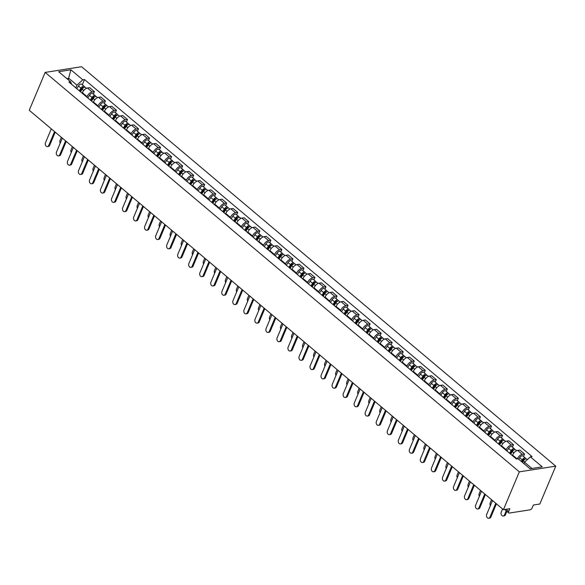 <?xml version="1.0" encoding="UTF-8"?>
<svg xmlns="http://www.w3.org/2000/svg" width="585" height="585" viewBox="0 0 585 585"><rect width="100%" height="100%" fill="white"/><g stroke="black" fill="none" stroke-linecap="round" stroke-linejoin="round"><path stroke-width="0.88" d="M503.414 509.703L509.864 508.694L508.694 511.48A2.164 1.126 130.1 0 0 508.753 512.906A2.164 1.126 130.1 0 0 509.396 513.045L530.01 509.827A2.164 1.126 130.1 0 0 532.218 507.809L533.388 505.023L539.831 504.021L555.75 466.157L81.586 66.727L45.169 72.408L519.334 471.839L503.414 509.703L29.25 110.265L45.169 72.408M555.75 466.157L519.334 471.839M517.286 458.889A4.98 2.596 -49.9 0 1 522.325 454.348L524.548 453.997L519.875 450.07L517.659 450.413A4.98 2.596 130.1 0 0 512.57 455.064L512.35 455.598M523.509 456.461L524.548 453.997M505.988 450.231L506.208 449.704A4.98 2.596 -49.9 0 1 511.29 445.053L513.513 444.71L508.848 440.776L506.625 441.127A4.98 2.596 130.1 0 0 501.542 445.77L501.316 446.304M512.482 447.167L513.513 444.71M494.954 440.944L495.181 440.41A4.98 2.596 -49.9 0 1 500.263 435.759L502.486 435.416L497.82 431.481L495.597 431.832A4.98 2.596 130.1 0 0 490.508 436.483L490.288 437.01M501.447 437.88L502.486 435.416M483.927 431.65L484.146 431.123A4.98 2.596 -49.9 0 1 489.235 426.472L491.451 426.121L486.786 422.195L484.563 422.538A4.98 2.596 130.1 0 0 479.481 427.189L479.261 427.715M490.42 428.586L491.451 426.121M472.892 422.355L473.119 421.829A4.98 2.596 -49.9 0 1 478.201 417.178L480.424 416.834L475.759 412.9L473.536 413.244A4.98 2.596 130.1 0 0 468.453 417.895L468.227 418.429M479.386 419.291L480.424 416.834M461.865 413.068L462.084 412.535A4.98 2.596 -49.9 0 1 467.174 407.884L469.389 407.54L464.724 403.606L462.508 403.957A4.98 2.596 130.1 0 0 457.419 408.608L457.199 409.134M468.358 409.997L469.389 407.54M450.83 403.774L451.057 403.248A4.98 2.596 -49.9 0 1 456.139 398.597L458.362 398.246L453.697 394.319L451.474 394.663A4.98 2.596 130.1 0 0 446.392 399.314L446.165 399.84M457.331 400.71L458.362 398.246M439.803 394.48L440.022 393.954A4.98 2.596 -49.9 0 1 445.112 389.303L447.335 388.959L442.662 385.025L440.447 385.369A4.98 2.596 130.1 0 0 435.357 390.019L435.138 390.553M446.297 391.416L447.335 388.959M428.776 385.193L428.995 384.659A4.98 2.596 -49.9 0 1 434.077 380.009L436.3 379.665L431.635 375.731L429.412 376.082A4.98 2.596 130.1 0 0 424.33 380.733L424.103 381.259M435.269 382.122L436.3 379.665M417.741 375.899L417.968 375.365A4.98 2.596 -49.9 0 1 423.05 370.722L425.273 370.371L420.608 366.444L418.385 366.788A4.98 2.596 130.1 0 0 413.295 371.438L413.076 371.965M424.235 372.835L425.273 370.371M406.714 366.605L406.933 366.078A4.98 2.596 -49.9 0 1 412.023 361.428L414.238 361.084L409.573 357.15L407.35 357.493A4.98 2.596 130.1 0 0 402.268 362.144L402.041 362.678M413.207 363.541L414.238 361.084M395.679 357.311L395.906 356.784A4.98 2.596 -49.9 0 1 400.988 352.133L403.211 351.79L398.546 347.856L396.323 348.207A4.98 2.596 130.1 0 0 391.233 352.857L391.014 353.384M402.173 354.247L403.211 351.79M384.652 348.024L384.872 347.49A4.98 2.596 -49.9 0 1 389.961 342.847L392.177 342.496L387.511 338.569L385.288 338.912A4.98 2.596 130.1 0 0 380.206 343.563L379.987 344.09M391.146 344.96L392.177 342.496M373.618 338.73L373.844 338.203A4.98 2.596 -49.9 0 1 378.926 333.552L381.149 333.201L376.484 329.275L374.261 329.618A4.98 2.596 130.1 0 0 369.179 334.269L368.952 334.803M380.118 335.666L381.149 333.201M362.59 329.435L362.81 328.909A4.98 2.596 -49.9 0 1 367.899 324.258L370.122 323.914L365.449 319.98L363.234 320.331A4.98 2.596 130.1 0 0 358.144 324.975L357.925 325.509M369.084 326.371L370.122 323.914M351.563 320.149L351.782 319.615A4.98 2.596 -49.9 0 1 356.865 314.964L359.088 314.62L354.422 310.686L352.199 311.037A4.98 2.596 130.1 0 0 347.117 315.688L346.89 316.214M358.057 317.085L359.088 314.62M340.529 310.854L340.755 310.328A4.98 2.596 -49.9 0 1 345.837 305.677L348.06 305.326L343.395 301.399L341.172 301.743A4.98 2.596 130.1 0 0 336.082 306.394L335.863 306.92M347.022 307.79L348.06 305.326M329.501 301.56L329.721 301.034A4.98 2.596 -49.9 0 1 334.803 296.383L337.026 296.039L332.36 292.105L330.137 292.449A4.98 2.596 130.1 0 0 325.055 297.1L324.829 297.633M335.995 298.496L337.026 296.039M318.467 292.273L318.693 291.739A4.98 2.596 -49.9 0 1 323.776 287.089L325.999 286.745L321.333 282.811L319.11 283.162A4.98 2.596 130.1 0 0 314.021 287.813L313.801 288.339M324.96 289.202L325.999 286.745M307.439 282.979L307.659 282.453A4.98 2.596 -49.9 0 1 312.748 277.802L314.964 277.451L310.299 273.524L308.076 273.868A4.98 2.596 130.1 0 0 302.993 278.518L302.774 279.045M313.933 279.915L314.964 277.451M296.405 273.685L296.632 273.158A4.98 2.596 -49.9 0 1 301.714 268.508L303.937 268.164L299.271 264.23L297.048 264.574A4.98 2.596 130.1 0 0 291.966 269.224L291.739 269.758M302.906 270.621L303.937 268.164M285.378 264.398L285.597 263.864A4.98 2.596 -49.9 0 1 290.686 259.214L292.909 258.87L288.237 254.936L286.021 255.287A4.98 2.596 130.1 0 0 280.932 259.937L280.712 260.464M291.871 261.327L292.909 258.87M274.343 255.104L274.57 254.57A4.98 2.596 -49.9 0 1 279.652 249.927L281.875 249.576L277.21 245.649L274.987 245.992A4.98 2.596 130.1 0 0 269.904 250.643L269.678 251.17M280.844 252.04L281.875 249.576M263.316 245.81L263.535 245.283A4.98 2.596 -49.9 0 1 268.625 240.632L270.848 240.281L266.175 236.355L263.959 236.698A4.98 2.596 130.1 0 0 258.87 241.349L258.65 241.883M269.809 242.746L270.848 240.281M252.289 236.515L252.508 235.989A4.98 2.596 -49.9 0 1 257.59 231.338L259.813 230.995L255.148 227.06L252.925 227.411A4.98 2.596 130.1 0 0 247.843 232.055L247.616 232.589M258.782 233.452L259.813 230.995M241.254 227.229L241.481 226.695A4.98 2.596 -49.9 0 1 246.563 222.044L248.786 221.7L244.12 217.766L241.897 218.117A4.98 2.596 130.1 0 0 236.808 222.768L236.589 223.294M247.748 224.165L248.786 221.7M230.227 217.934L230.446 217.408A4.98 2.596 -49.9 0 1 235.536 212.757L237.751 212.406L233.086 208.479L230.863 208.823A4.98 2.596 130.1 0 0 225.781 213.474L225.561 214M236.72 214.87L237.751 212.406M219.192 208.64L219.419 208.114A4.98 2.596 -49.9 0 1 224.501 203.463L226.724 203.119L222.059 199.185L219.836 199.536A4.98 2.596 130.1 0 0 214.754 204.18L214.527 204.713M225.686 205.576L226.724 203.119M208.165 199.353L208.384 198.82A4.98 2.596 -49.9 0 1 213.474 194.169L215.697 193.825L211.024 189.891L208.808 190.242A4.98 2.596 130.1 0 0 203.719 194.893L203.5 195.419M214.658 196.289L215.697 193.825M197.13 190.059L197.357 189.533A4.98 2.596 -49.9 0 1 202.439 184.882L204.662 184.531L199.997 180.604L197.774 180.948A4.98 2.596 130.1 0 0 192.692 185.599L192.465 186.125M203.631 186.995L204.662 184.531M186.103 180.765L186.322 180.238A4.98 2.596 -49.9 0 1 191.412 175.588L193.635 175.244L188.962 171.31L186.747 171.654A4.98 2.596 130.1 0 0 181.657 176.304L181.438 176.838M192.597 177.701L193.635 175.244M175.076 171.478L175.295 170.944A4.98 2.596 -49.9 0 1 180.377 166.294L182.6 165.95L177.935 162.016L175.712 162.367A4.98 2.596 130.1 0 0 170.63 167.017L170.403 167.544M181.569 168.407L182.6 165.95M164.041 162.184L164.268 161.657A4.98 2.596 -49.9 0 1 169.35 157.007L171.573 156.656L166.908 152.729L164.685 153.073A4.98 2.596 130.1 0 0 159.595 157.723L159.376 158.25M170.535 159.12L171.573 156.656M153.014 152.89L153.233 152.363A4.98 2.596 -49.9 0 1 158.323 147.712L160.539 147.369L155.873 143.435L153.65 143.778A4.98 2.596 130.1 0 0 148.568 148.429L148.349 148.963M159.508 149.826L160.539 147.369M141.98 143.603L142.206 143.069A4.98 2.596 -49.9 0 1 147.288 138.418L149.511 138.075L144.846 134.141L142.623 134.491A4.98 2.596 130.1 0 0 137.541 139.142L137.314 139.669M148.473 140.532L149.511 138.075M130.952 134.309L131.172 133.775A4.98 2.596 -49.9 0 1 136.261 129.131L138.477 128.78L133.811 124.854L131.588 125.197A4.98 2.596 130.1 0 0 126.506 129.848L126.287 130.375M137.446 131.245L138.477 128.78M119.918 125.014L120.144 124.488A4.98 2.596 -49.9 0 1 125.227 119.837L127.45 119.486L122.784 115.559L120.561 115.903A4.98 2.596 130.1 0 0 115.479 120.554L115.252 121.088M126.418 121.951L127.45 119.486M108.89 115.72L109.11 115.194A4.98 2.596 -49.9 0 1 114.199 110.543L116.422 110.199L111.75 106.265L109.534 106.616A4.98 2.596 130.1 0 0 104.444 111.26L104.225 111.793M115.384 112.656L116.422 110.199M97.863 106.433L98.083 105.9A4.98 2.596 -49.9 0 1 103.165 101.249L105.388 100.905L100.722 96.971L98.499 97.322A4.98 2.596 130.1 0 0 93.417 101.973L93.19 102.499M104.357 103.37L105.388 100.905M86.829 97.139L87.055 96.613A4.98 2.596 -49.9 0 1 92.137 91.962L94.36 91.611L89.695 87.684L87.472 88.028A4.98 2.596 130.1 0 0 82.383 92.679L82.163 93.205M93.322 94.075L94.36 91.611M531.933 468.461L524.504 462.201L523.911 463.627M524.504 462.201L530.368 456.848L542.244 466.852L530.01 468.76L518.127 458.757L516.416 459.02L68.84 81.98L70.551 81.717L58.668 71.714L70.909 69.798L82.785 79.809L76.927 85.169L68.796 78.317L66.865 78.617M530.368 456.848L532.079 456.578L84.496 79.538L82.785 79.809M68.196 79.736L70.909 69.798M75.801 87.845L76.927 85.169M82.295 84.781L84.496 79.538M71.779 84.459L70.551 81.717M496.431 503.817L490.881 517.038A2.494 1.828 81.1 0 1 489.638 518.127L488.687 518.273A2.494 1.828 -98.9 0 0 489.93 517.184L495.78 503.268M492.526 500.533L486.676 514.449A2.494 1.828 -98.9 0 0 486.83 517.111A2.494 1.828 -98.9 0 0 488.687 518.273M522.427 462.377L523.378 460.841A2.706 1.411 -49.9 0 1 526.632 459.093L527.297 459.649M502.581 508.994L501.243 512.175A2.494 1.828 -98.9 0 0 501.396 514.837A2.494 1.828 -98.9 0 0 503.254 516.007A2.494 1.828 -98.9 0 0 504.497 514.91L506.237 510.785M521.805 461.858L522.961 459.993A1.302 0.68 -49.9 0 1 524.526 459.152A1.302 0.68 -49.9 0 1 524.665 459.452M521.228 461.368L522.178 459.832A2.706 1.411 -49.9 0 1 525.432 458.077A2.706 1.411 -49.9 0 1 525.732 458.933M518.683 459.218L519.634 457.689A2.706 1.411 -49.9 0 1 522.888 455.934L525.432 458.077M506.888 511.334L505.447 514.763A2.494 1.828 81.1 0 1 504.204 515.853L503.254 516.007M485.404 494.53L479.846 507.743A2.494 1.828 81.1 0 1 478.603 508.84L477.66 508.987A2.494 1.828 -98.9 0 0 478.903 507.897L484.753 493.981M481.499 491.239L475.649 505.155A2.494 1.828 -98.9 0 0 475.802 507.817A2.494 1.828 -98.9 0 0 477.66 508.987M474.376 485.236L468.819 498.457A2.494 1.828 81.1 0 1 467.576 499.546L466.625 499.692A2.494 1.828 -98.9 0 0 467.868 498.603L473.718 484.687M470.464 481.945L464.614 495.861A2.494 1.828 -98.9 0 0 464.768 498.522A2.494 1.828 -98.9 0 0 466.625 499.692M510.705 454.209L512.35 451.554A2.706 1.411 -49.9 0 1 515.604 449.799L516.687 450.713M491.546 499.707L490.215 502.881A2.494 1.828 -98.9 0 0 490.398 505.601M510.083 453.682L511.933 450.706A1.302 0.68 -49.9 0 1 513.491 449.865A1.302 0.68 -49.9 0 1 513.637 450.157M509.498 453.192L511.144 450.538A2.706 1.411 -49.9 0 1 514.398 448.783A2.706 1.411 -49.9 0 1 514.705 449.646M506.954 451.05L508.599 448.395A2.706 1.411 -49.9 0 1 511.853 446.64L514.398 448.783M499.67 444.914L501.316 442.26A2.706 1.411 -49.9 0 1 504.57 440.505L505.652 441.419M480.519 490.413L479.181 493.586A2.494 1.828 -98.9 0 0 479.364 496.307M499.049 444.395L500.899 441.412A1.302 0.68 -49.9 0 1 502.464 440.571A1.302 0.68 -49.9 0 1 502.603 440.863M498.471 443.905L500.116 441.251A2.706 1.411 -49.9 0 1 503.371 439.496A2.706 1.411 -49.9 0 1 503.678 440.351M495.926 441.755L497.572 439.101A2.706 1.411 -49.9 0 1 500.826 437.346L503.371 439.496M463.342 475.941L457.784 489.162A2.494 1.828 81.1 0 1 456.541 490.252L455.598 490.398A2.494 1.828 -98.9 0 0 456.841 489.309L462.691 475.393M459.437 472.651L453.587 486.574A2.494 1.828 -98.9 0 0 453.741 489.235A2.494 1.828 -98.9 0 0 455.598 490.398M452.315 466.654L446.757 479.868A2.494 1.828 81.1 0 1 445.514 480.965L444.563 481.111A2.494 1.828 -98.9 0 0 445.807 480.022L451.657 466.099M448.41 463.364L442.56 477.28A2.494 1.828 -98.9 0 0 442.713 479.941A2.494 1.828 -98.9 0 0 444.563 481.111M441.28 457.36L435.723 470.581A2.494 1.828 81.1 0 1 434.479 471.671L433.536 471.817A2.494 1.828 -98.9 0 0 434.779 470.728L440.629 456.812M437.375 454.07L431.525 467.985A2.494 1.828 -98.9 0 0 431.679 470.647A2.494 1.828 -98.9 0 0 433.536 471.817M488.643 435.62L490.288 432.966A2.706 1.411 -49.9 0 1 493.543 431.211L494.625 432.125M469.492 481.119L468.154 484.3A2.494 1.828 -98.9 0 0 468.336 487.012M488.022 435.101L489.872 432.118A1.302 0.68 -49.9 0 1 491.429 431.277A1.302 0.68 -49.9 0 1 491.575 431.576M487.437 434.611L489.089 431.957A2.706 1.411 -49.9 0 1 492.336 430.202A2.706 1.411 -49.9 0 1 492.643 431.057M484.892 432.469L486.537 429.814A2.706 1.411 -49.9 0 1 489.791 428.059L492.336 430.202M477.609 426.333L479.261 423.679A2.706 1.411 -49.9 0 1 482.508 421.924L483.598 422.838M458.457 471.832L457.126 475.005A2.494 1.828 -98.9 0 0 457.309 477.726M476.994 425.807L478.837 422.831A1.302 0.68 -49.9 0 1 480.402 421.99A1.302 0.68 -49.9 0 1 480.541 422.282M476.409 425.317L478.055 422.662A2.706 1.411 -49.9 0 1 481.309 420.907A2.706 1.411 -49.9 0 1 481.616 421.77M473.865 423.174L475.51 420.52A2.706 1.411 -49.9 0 1 478.764 418.765L481.309 420.907M466.581 417.039L468.227 414.385A2.706 1.411 -49.9 0 1 471.481 412.63L472.563 413.544M447.43 462.538L446.092 465.711A2.494 1.828 -98.9 0 0 446.275 468.431M465.96 416.52L467.81 413.536A1.302 0.68 -49.9 0 1 469.367 412.696A1.302 0.68 -49.9 0 1 469.514 412.988M465.375 416.03L467.027 413.376A2.706 1.411 -49.9 0 1 470.281 411.621A2.706 1.411 -49.9 0 1 470.581 412.476M462.83 413.88L464.483 411.226A2.706 1.411 -49.9 0 1 467.729 409.471L470.281 411.621M430.253 448.066L424.695 461.287A2.494 1.828 81.1 0 1 423.452 462.377L422.509 462.523A2.494 1.828 -98.9 0 0 423.745 461.433L429.595 447.518M426.348 444.775L420.498 458.691A2.494 1.828 -98.9 0 0 420.652 461.36A2.494 1.828 -98.9 0 0 422.509 462.523M455.547 407.745L457.199 405.091A2.706 1.411 -49.9 0 1 460.446 403.336L461.536 404.25M436.395 453.243L435.065 456.424A2.494 1.828 -98.9 0 0 435.247 459.137M454.933 407.226L456.783 404.242A1.302 0.68 -49.9 0 1 458.34 403.401A1.302 0.68 -49.9 0 1 458.486 403.701M454.348 406.736L455.993 404.081A2.706 1.411 -49.9 0 1 459.247 402.326A2.706 1.411 -49.9 0 1 459.554 403.182M451.803 404.593L453.448 401.939A2.706 1.411 -49.9 0 1 456.702 400.184L459.247 402.326M419.218 438.779L413.661 451.993A2.494 1.828 81.1 0 1 412.425 453.082L411.474 453.236A2.494 1.828 -98.9 0 0 412.717 452.139L418.567 438.223M415.313 435.489L409.463 449.404A2.494 1.828 -98.9 0 0 409.617 452.066A2.494 1.828 -98.9 0 0 411.474 453.236M444.52 398.458L446.165 395.804A2.706 1.411 -49.9 0 1 449.419 394.049L450.501 394.963M425.368 443.956L424.03 447.13A2.494 1.828 -98.9 0 0 424.213 449.843M443.898 397.932L445.748 394.955A1.302 0.68 -49.9 0 1 447.313 394.107A1.302 0.68 -49.9 0 1 447.452 394.407M443.32 397.442L444.966 394.787A2.706 1.411 -49.9 0 1 448.22 393.032A2.706 1.411 -49.9 0 1 448.519 393.895M440.776 395.299L442.421 392.645A2.706 1.411 -49.9 0 1 445.675 390.89L448.22 393.032M408.191 429.485L402.634 442.706A2.494 1.828 81.1 0 1 401.39 443.796L400.447 443.942A2.494 1.828 -98.9 0 0 401.69 442.852L407.54 428.937M404.286 426.194L398.436 440.11A2.494 1.828 -98.9 0 0 398.59 442.772A2.494 1.828 -98.9 0 0 400.447 443.942M433.492 389.164L435.138 386.509A2.706 1.411 -49.9 0 1 438.392 384.754L439.474 385.669M414.334 434.662L413.003 437.836A2.494 1.828 -98.9 0 0 413.185 440.556M432.871 388.645L434.721 385.661A1.302 0.68 -49.9 0 1 436.278 384.82A1.302 0.68 -49.9 0 1 436.425 385.113M432.286 388.147L433.931 385.493A2.706 1.411 -49.9 0 1 437.185 383.745A2.706 1.411 -49.9 0 1 437.492 384.601M429.741 386.005L431.386 383.351A2.706 1.411 -49.9 0 1 434.64 381.596L437.185 383.745M397.156 420.191L391.606 433.412A2.494 1.828 81.1 0 1 390.363 434.501L389.413 434.648A2.494 1.828 -98.9 0 0 390.656 433.558L396.506 419.642M393.252 416.9L387.402 430.816A2.494 1.828 -98.9 0 0 387.555 433.485A2.494 1.828 -98.9 0 0 389.413 434.648M422.458 379.87L424.103 377.215A2.706 1.411 -49.9 0 1 427.357 375.46L428.439 376.374M403.306 425.368L401.968 428.549A2.494 1.828 -98.9 0 0 402.151 431.262M421.836 379.351L423.686 376.367A1.302 0.68 -49.9 0 1 425.251 375.526A1.302 0.68 -49.9 0 1 425.39 375.819M421.259 378.861L422.904 376.206A2.706 1.411 -49.9 0 1 426.158 374.451A2.706 1.411 -49.9 0 1 426.458 375.307M418.714 376.718L420.359 374.056A2.706 1.411 -49.9 0 1 423.613 372.309L426.158 374.451M386.129 410.904L380.572 424.118A2.494 1.828 81.1 0 1 379.329 425.207L378.385 425.361A2.494 1.828 -98.9 0 0 379.628 424.264L385.478 410.348M382.224 407.613L376.374 421.529A2.494 1.828 -98.9 0 0 376.528 424.191A2.494 1.828 -98.9 0 0 378.385 425.361M411.43 370.583L413.076 367.928A2.706 1.411 -49.9 0 1 416.33 366.173L417.412 367.08M392.279 416.081L390.941 419.255A2.494 1.828 -98.9 0 0 391.124 421.968M410.809 370.056L412.659 367.08A1.302 0.68 -49.9 0 1 414.217 366.232A1.302 0.68 -49.9 0 1 414.363 366.532M410.224 369.566L411.877 366.912A2.706 1.411 -49.9 0 1 415.123 365.157A2.706 1.411 -49.9 0 1 415.43 366.013M407.679 367.424L409.324 364.769A2.706 1.411 -49.9 0 1 412.579 363.014L415.123 365.157M375.102 401.61L369.544 414.823A2.494 1.828 81.1 0 1 368.301 415.92L367.351 416.067A2.494 1.828 -98.9 0 0 368.594 414.977L374.444 401.061M371.19 398.319L365.34 412.235A2.494 1.828 -98.9 0 0 365.501 414.897A2.494 1.828 -98.9 0 0 367.351 416.067M400.396 361.289L402.041 358.634A2.706 1.411 -49.9 0 1 405.295 356.879L406.378 357.793M381.244 406.787L379.914 409.961A2.494 1.828 -98.9 0 0 380.096 412.681M399.774 360.762L401.624 357.786A1.302 0.68 -49.9 0 1 403.189 356.945A1.302 0.68 -49.9 0 1 403.328 357.238M399.197 360.272L400.842 357.618A2.706 1.411 -49.9 0 1 404.096 355.863A2.706 1.411 -49.9 0 1 404.403 356.726M396.652 358.13L398.297 355.475A2.706 1.411 -49.9 0 1 401.551 353.72L404.096 355.863M364.067 392.316L358.51 405.537A2.494 1.828 81.1 0 1 357.267 406.626L356.323 406.772A2.494 1.828 -98.9 0 0 357.567 405.683L363.417 391.767M360.163 389.025L354.313 402.941A2.494 1.828 -98.9 0 0 354.466 405.602A2.494 1.828 -98.9 0 0 356.323 406.772M389.369 351.995L391.014 349.34A2.706 1.411 -49.9 0 1 394.268 347.585L395.35 348.499M370.217 397.493L368.879 400.666A2.494 1.828 -98.9 0 0 369.062 403.387M388.747 351.475L390.597 348.492A1.302 0.68 -49.9 0 1 392.155 347.651A1.302 0.68 -49.9 0 1 392.301 347.943M388.162 350.985L389.815 348.331A2.706 1.411 -49.9 0 1 393.061 346.576A2.706 1.411 -49.9 0 1 393.369 347.431M385.617 348.835L387.27 346.181A2.706 1.411 -49.9 0 1 390.517 344.426L393.061 346.576M353.04 383.021L347.483 396.242A2.494 1.828 81.1 0 1 346.24 397.332L345.296 397.478A2.494 1.828 -98.9 0 0 346.532 396.389L352.382 382.473M349.135 379.731L343.285 393.654A2.494 1.828 -98.9 0 0 343.439 396.316A2.494 1.828 -98.9 0 0 345.296 397.478M378.334 342.7L379.987 340.046A2.706 1.411 -49.9 0 1 383.233 338.298L384.323 339.205M359.183 388.199L357.852 391.38A2.494 1.828 -98.9 0 0 358.035 394.093M377.72 342.181L379.57 339.198A1.302 0.68 -49.9 0 1 381.127 338.357A1.302 0.68 -49.9 0 1 381.274 338.656M377.135 341.691L378.78 339.037A2.706 1.411 -49.9 0 1 382.034 337.282A2.706 1.411 -49.9 0 1 382.341 338.137M374.59 339.549L376.235 336.894A2.706 1.411 -49.9 0 1 379.49 335.139L382.034 337.282M342.006 373.735L336.448 386.948A2.494 1.828 81.1 0 1 335.212 388.045L334.262 388.191A2.494 1.828 -98.9 0 0 335.505 387.102L341.355 373.179M338.101 370.444L332.251 384.36A2.494 1.828 -98.9 0 0 332.404 387.021A2.494 1.828 -98.9 0 0 334.262 388.191M367.307 333.413L368.952 330.759A2.706 1.411 -49.9 0 1 372.206 329.004L373.288 329.918M348.155 378.912L346.817 382.085A2.494 1.828 -98.9 0 0 347 384.806M366.685 332.887L368.535 329.911A1.302 0.68 -49.9 0 1 370.1 329.07A1.302 0.68 -49.9 0 1 370.239 329.362M366.108 332.397L367.753 329.743A2.706 1.411 -49.9 0 1 371.007 327.988A2.706 1.411 -49.9 0 1 371.307 328.85M363.556 330.254L365.208 327.6A2.706 1.411 -49.9 0 1 368.462 325.845L371.007 327.988M330.978 364.44L325.421 377.661A2.494 1.828 81.1 0 1 324.178 378.751L323.234 378.897A2.494 1.828 -98.9 0 0 324.478 377.808L330.328 363.892M327.073 361.15L321.223 375.065A2.494 1.828 -98.9 0 0 321.377 377.727A2.494 1.828 -98.9 0 0 323.234 378.897M356.28 324.119L357.925 321.465A2.706 1.411 -49.9 0 1 361.179 319.71L362.261 320.624M337.121 369.618L335.79 372.791A2.494 1.828 -98.9 0 0 335.973 375.511M355.658 323.6L357.508 320.617A1.302 0.68 -49.9 0 1 359.066 319.776A1.302 0.68 -49.9 0 1 359.212 320.068M355.073 323.11L356.718 320.456A2.706 1.411 -49.9 0 1 359.972 318.701A2.706 1.411 -49.9 0 1 360.28 319.556M352.528 320.96L354.174 318.306A2.706 1.411 -49.9 0 1 357.428 316.551L359.972 318.701M319.944 355.146L314.394 368.367A2.494 1.828 81.1 0 1 313.15 369.457L312.2 369.603A2.494 1.828 -98.9 0 0 313.443 368.513L319.293 354.598M316.039 351.856L310.189 365.779A2.494 1.828 -98.9 0 0 310.342 368.44A2.494 1.828 -98.9 0 0 312.2 369.603M345.245 314.825L346.89 312.171A2.706 1.411 -49.9 0 1 350.144 310.416L351.227 311.33M326.094 360.323L324.755 363.504A2.494 1.828 -98.9 0 0 324.938 366.217M344.623 314.306L346.474 311.322A1.302 0.68 -49.9 0 1 348.038 310.481A1.302 0.68 -49.9 0 1 348.177 310.781M344.046 313.816L345.691 311.161A2.706 1.411 -49.9 0 1 348.945 309.406A2.706 1.411 -49.9 0 1 349.245 310.262M341.501 311.673L343.146 309.019A2.706 1.411 -49.9 0 1 346.4 307.264L348.945 309.406M308.917 345.859L303.359 359.073A2.494 1.828 81.1 0 1 302.116 360.163L301.173 360.316A2.494 1.828 -98.9 0 0 302.416 359.227L308.266 345.304M305.012 342.569L299.162 356.484A2.494 1.828 -98.9 0 0 299.315 359.146A2.494 1.828 -98.9 0 0 301.173 360.316M334.218 305.538L335.863 302.884A2.706 1.411 -49.9 0 1 339.117 301.129L340.199 302.043M315.059 351.037L313.728 354.21A2.494 1.828 -98.9 0 0 313.911 356.93M333.596 305.012L335.446 302.036A1.302 0.68 -49.9 0 1 337.004 301.195A1.302 0.68 -49.9 0 1 337.15 301.487M333.011 304.522L334.657 301.867A2.706 1.411 -49.9 0 1 337.911 300.112A2.706 1.411 -49.9 0 1 338.218 300.975M330.466 302.379L332.112 299.725A2.706 1.411 -49.9 0 1 335.366 297.97L337.911 300.112M297.889 336.565L292.332 349.786A2.494 1.828 81.1 0 1 291.089 350.876L290.138 351.022A2.494 1.828 -98.9 0 0 291.381 349.932L297.231 336.017M293.977 333.274L288.127 347.19A2.494 1.828 -98.9 0 0 288.281 349.852A2.494 1.828 -98.9 0 0 290.138 351.022M323.183 296.244L324.829 293.59A2.706 1.411 -49.9 0 1 328.083 291.835L329.165 292.749M304.032 341.742L302.694 344.916A2.494 1.828 -98.9 0 0 302.876 347.636M322.562 295.725L324.412 292.741A1.302 0.68 -49.9 0 1 325.977 291.9A1.302 0.68 -49.9 0 1 326.116 292.193M321.984 295.235L323.629 292.573A2.706 1.411 -49.9 0 1 326.883 290.825A2.706 1.411 -49.9 0 1 327.19 291.681M319.439 293.085L321.085 290.431A2.706 1.411 -49.9 0 1 324.339 288.676L326.883 290.825M286.855 327.271L281.297 340.492A2.494 1.828 81.1 0 1 280.054 341.582L279.111 341.728A2.494 1.828 -98.9 0 0 280.354 340.638L286.204 326.722M282.95 323.98L277.1 337.896A2.494 1.828 -98.9 0 0 277.253 340.565A2.494 1.828 -98.9 0 0 279.111 341.728M312.156 286.95L313.801 284.295A2.706 1.411 -49.9 0 1 317.055 282.54L318.138 283.454M293.005 332.448L291.666 335.629A2.494 1.828 -98.9 0 0 291.849 338.342M311.534 286.431L313.385 283.447A1.302 0.68 -49.9 0 1 314.942 282.606A1.302 0.68 -49.9 0 1 315.088 282.906M310.949 285.941L312.602 283.286A2.706 1.411 -49.9 0 1 315.849 281.531A2.706 1.411 -49.9 0 1 316.156 282.387M308.405 283.798L310.057 281.144A2.706 1.411 -49.9 0 1 313.304 279.389L315.849 281.531M275.827 317.984L270.27 331.198A2.494 1.828 81.1 0 1 269.027 332.287L268.076 332.441A2.494 1.828 -98.9 0 0 269.319 331.344L275.169 317.428M271.923 314.693L266.073 328.609A2.494 1.828 -98.9 0 0 266.226 331.271A2.494 1.828 -98.9 0 0 268.076 332.441M301.121 277.663L302.774 275.008A2.706 1.411 -49.9 0 1 306.021 273.253L307.11 274.16M281.97 323.161L280.639 326.335A2.494 1.828 -98.9 0 0 280.822 329.048M300.507 277.136L302.35 274.16A1.302 0.68 -49.9 0 1 303.915 273.312A1.302 0.68 -49.9 0 1 304.054 273.612M299.922 276.647L301.567 273.992A2.706 1.411 -49.9 0 1 304.822 272.237A2.706 1.411 -49.9 0 1 305.129 273.093M297.377 274.504L299.023 271.849A2.706 1.411 -49.9 0 1 302.277 270.094L304.822 272.237M264.793 308.69L259.235 321.911A2.494 1.828 81.1 0 1 258 323L257.049 323.147A2.494 1.828 -98.9 0 0 258.292 322.057L264.142 308.141M260.888 305.399L255.038 319.315A2.494 1.828 -98.9 0 0 255.192 321.977A2.494 1.828 -98.9 0 0 257.049 323.147M290.094 268.369L291.739 265.714A2.706 1.411 -49.9 0 1 294.994 263.959L296.076 264.873M270.943 313.867L269.605 317.041A2.494 1.828 -98.9 0 0 269.787 319.761M289.473 267.85L291.323 264.866A1.302 0.68 -49.9 0 1 292.888 264.025A1.302 0.68 -49.9 0 1 293.026 264.318M288.895 267.352L290.54 264.698A2.706 1.411 -49.9 0 1 293.794 262.943A2.706 1.411 -49.9 0 1 294.094 263.806M286.343 265.21L287.995 262.555A2.706 1.411 -49.9 0 1 291.242 260.8L293.794 262.943M253.766 299.396L248.208 312.617A2.494 1.828 81.1 0 1 246.965 313.706L246.022 313.852A2.494 1.828 -98.9 0 0 247.258 312.763L253.108 298.847M249.861 296.105L244.011 310.021A2.494 1.828 -98.9 0 0 244.164 312.69A2.494 1.828 -98.9 0 0 246.022 313.852M279.06 259.075L280.712 256.42A2.706 1.411 -49.9 0 1 283.966 254.665L285.049 255.579M259.908 304.573L258.577 307.754A2.494 1.828 -98.9 0 0 258.76 310.467M278.445 258.555L280.295 255.572A1.302 0.68 -49.9 0 1 281.853 254.731A1.302 0.68 -49.9 0 1 281.999 255.023M277.86 258.065L279.506 255.411A2.706 1.411 -49.9 0 1 282.76 253.656A2.706 1.411 -49.9 0 1 283.067 254.512M275.316 255.923L276.961 253.261A2.706 1.411 -49.9 0 1 280.215 251.513L282.76 253.656M242.731 290.109L237.181 303.322A2.494 1.828 81.1 0 1 235.938 304.412L234.987 304.566A2.494 1.828 -98.9 0 0 236.23 303.469L242.08 289.553M238.826 286.818L232.976 300.734A2.494 1.828 -98.9 0 0 233.13 303.396A2.494 1.828 -98.9 0 0 234.987 304.566M268.032 249.788L269.678 247.126A2.706 1.411 -49.9 0 1 272.932 245.378L274.014 246.285M248.881 295.286L247.543 298.46A2.494 1.828 -98.9 0 0 247.726 301.173M267.411 249.261L269.261 246.278A1.302 0.68 -49.9 0 1 270.826 245.437A1.302 0.68 -49.9 0 1 270.965 245.737M266.833 248.771L268.478 246.117A2.706 1.411 -49.9 0 1 271.733 244.362A2.706 1.411 -49.9 0 1 272.032 245.217M264.288 246.629L265.934 243.974A2.706 1.411 -49.9 0 1 269.188 242.219L271.733 244.362M231.704 280.815L226.146 294.028A2.494 1.828 81.1 0 1 224.903 295.125L223.96 295.271A2.494 1.828 -98.9 0 0 225.203 294.182L231.053 280.266M227.799 277.524L221.949 291.44A2.494 1.828 -98.9 0 0 222.103 294.101A2.494 1.828 -98.9 0 0 223.96 295.271M257.005 240.493L258.65 237.839A2.706 1.411 -49.9 0 1 261.904 236.084L262.987 236.998M237.846 285.992L236.515 289.166A2.494 1.828 -98.9 0 0 236.698 291.886M256.384 239.967L258.234 236.991A1.302 0.68 -49.9 0 1 259.791 236.15A1.302 0.68 -49.9 0 1 259.937 236.442M255.799 239.477L257.444 236.823A2.706 1.411 -49.9 0 1 260.698 235.068A2.706 1.411 -49.9 0 1 261.005 235.93M253.254 237.334L254.899 234.68A2.706 1.411 -49.9 0 1 258.153 232.925L260.698 235.068M220.677 271.52L215.119 284.741A2.494 1.828 81.1 0 1 213.876 285.831L212.925 285.977A2.494 1.828 -98.9 0 0 214.168 284.888L220.018 270.972M216.764 268.23L210.914 282.145A2.494 1.828 -98.9 0 0 211.068 284.807A2.494 1.828 -98.9 0 0 212.925 285.977M245.971 231.199L247.616 228.545A2.706 1.411 -49.9 0 1 250.87 226.79L251.952 227.704M226.819 276.698L225.481 279.871A2.494 1.828 -98.9 0 0 225.664 282.592M245.349 230.68L247.199 227.697A1.302 0.68 -49.9 0 1 248.764 226.856A1.302 0.68 -49.9 0 1 248.903 227.148M244.771 230.19L246.417 227.536A2.706 1.411 -49.9 0 1 249.671 225.781A2.706 1.411 -49.9 0 1 249.978 226.636M242.227 228.04L243.872 225.386A2.706 1.411 -49.9 0 1 247.126 223.631L249.671 225.781M209.642 262.226L204.085 275.447A2.494 1.828 81.1 0 1 202.841 276.537L201.898 276.683A2.494 1.828 -98.9 0 0 203.141 275.594L208.991 261.678M205.737 258.936L199.887 272.859A2.494 1.828 -98.9 0 0 200.041 275.52A2.494 1.828 -98.9 0 0 201.898 276.683M234.943 221.905L236.589 219.251A2.706 1.411 -49.9 0 1 239.843 217.496L240.925 218.41M215.792 267.404L214.454 270.584A2.494 1.828 -98.9 0 0 214.636 273.297M234.322 221.386L236.172 218.402A1.302 0.68 -49.9 0 1 237.729 217.561A1.302 0.68 -49.9 0 1 237.876 217.861M233.737 220.896L235.389 218.242A2.706 1.411 -49.9 0 1 238.636 216.487A2.706 1.411 -49.9 0 1 238.943 217.342M231.192 218.753L232.837 216.099A2.706 1.411 -49.9 0 1 236.091 214.344L238.636 216.487M198.615 252.939L193.057 266.153A2.494 1.828 81.1 0 1 191.814 267.25L190.864 267.396A2.494 1.828 -98.9 0 0 192.107 266.307L197.957 252.384M194.71 249.649L188.86 263.564A2.494 1.828 -98.9 0 0 189.013 266.226A2.494 1.828 -98.9 0 0 190.864 267.396M223.909 212.618L225.561 209.964A2.706 1.411 -49.9 0 1 228.808 208.209L229.898 209.123M204.757 258.117L203.426 261.29A2.494 1.828 -98.9 0 0 203.609 264.01M223.294 212.092L225.137 209.116A1.302 0.68 -49.9 0 1 226.702 208.275A1.302 0.68 -49.9 0 1 226.841 208.567M222.709 211.602L224.355 208.947A2.706 1.411 -49.9 0 1 227.609 207.192A2.706 1.411 -49.9 0 1 227.916 208.055M220.165 209.459L221.81 206.805A2.706 1.411 -49.9 0 1 225.064 205.05L227.609 207.192M187.58 243.645L182.023 256.866A2.494 1.828 81.1 0 1 180.78 257.956L179.836 258.102A2.494 1.828 -98.9 0 0 181.079 257.012L186.929 243.097M183.675 240.355L177.825 254.27A2.494 1.828 -98.9 0 0 177.979 256.932A2.494 1.828 -98.9 0 0 179.836 258.102M212.881 203.324L214.527 200.67A2.706 1.411 -49.9 0 1 217.781 198.915L218.863 199.829M193.73 248.822L192.392 251.996A2.494 1.828 -98.9 0 0 192.575 254.716M212.26 202.805L214.11 199.821A1.302 0.68 -49.9 0 1 215.675 198.98A1.302 0.68 -49.9 0 1 215.814 199.273M211.682 202.315L213.328 199.661A2.706 1.411 -49.9 0 1 216.582 197.905A2.706 1.411 -49.9 0 1 216.881 198.761M209.13 200.165L210.783 197.511A2.706 1.411 -49.9 0 1 214.03 195.756L216.582 197.905M176.553 234.351L170.995 247.572A2.494 1.828 81.1 0 1 169.752 248.662L168.809 248.808A2.494 1.828 -98.9 0 0 170.045 247.718L175.895 233.803M172.648 231.06L166.798 244.976A2.494 1.828 -98.9 0 0 166.952 247.645A2.494 1.828 -98.9 0 0 168.809 248.808M201.847 194.03L203.5 191.375A2.706 1.411 -49.9 0 1 206.746 189.62L207.836 190.534M182.695 239.528L181.365 242.709A2.494 1.828 -98.9 0 0 181.547 245.422M201.233 193.511L203.083 190.527A1.302 0.68 -49.9 0 1 204.64 189.686A1.302 0.68 -49.9 0 1 204.787 189.986M200.648 193.021L202.293 190.366A2.706 1.411 -49.9 0 1 205.547 188.611A2.706 1.411 -49.9 0 1 205.854 189.467M198.103 190.878L199.748 188.224A2.706 1.411 -49.9 0 1 203.002 186.469L205.547 188.611M165.518 225.064L159.968 238.278A2.494 1.828 81.1 0 1 158.725 239.367L157.774 239.521A2.494 1.828 -98.9 0 0 159.018 238.424L164.868 224.508M161.614 221.773L155.764 235.689A2.494 1.828 -98.9 0 0 155.917 238.351A2.494 1.828 -98.9 0 0 157.774 239.521M190.82 184.743L192.465 182.089A2.706 1.411 -49.9 0 1 195.719 180.334L196.801 181.248M171.668 230.241L170.33 233.415A2.494 1.828 -98.9 0 0 170.513 236.135M190.198 184.216L192.048 181.24A1.302 0.68 -49.9 0 1 193.613 180.392A1.302 0.68 -49.9 0 1 193.752 180.692M189.62 183.727L191.266 181.072A2.706 1.411 -49.9 0 1 194.52 179.317A2.706 1.411 -49.9 0 1 194.82 180.18M187.076 181.584L188.721 178.93A2.706 1.411 -49.9 0 1 191.975 177.175L194.52 179.317M154.491 215.77L148.934 228.991A2.494 1.828 81.1 0 1 147.691 230.08L146.747 230.227A2.494 1.828 -98.9 0 0 147.99 229.137L153.84 215.221M150.586 212.479L144.736 226.395A2.494 1.828 -98.9 0 0 144.89 229.057A2.494 1.828 -98.9 0 0 146.747 230.227M179.792 175.449L181.438 172.794A2.706 1.411 -49.9 0 1 184.692 171.039L185.774 171.953M160.634 220.947L159.303 224.121A2.494 1.828 -98.9 0 0 159.486 226.841M179.171 174.93L181.021 171.946A1.302 0.68 -49.9 0 1 182.578 171.105A1.302 0.68 -49.9 0 1 182.725 171.398M178.586 174.432L180.231 171.778A2.706 1.411 -49.9 0 1 183.485 170.03A2.706 1.411 -49.9 0 1 183.792 170.886M176.041 172.29L177.686 169.635A2.706 1.411 -49.9 0 1 180.94 167.88L183.485 170.03M143.457 206.476L137.906 219.697A2.494 1.828 81.1 0 1 136.663 220.786L135.713 220.933A2.494 1.828 -98.9 0 0 136.956 219.843L142.806 205.927M139.552 203.185L133.702 217.101A2.494 1.828 -98.9 0 0 133.855 219.77A2.494 1.828 -98.9 0 0 135.713 220.933M168.758 166.155L170.403 163.5A2.706 1.411 -49.9 0 1 173.657 161.745L174.739 162.659M149.606 211.653L148.268 214.834A2.494 1.828 -98.9 0 0 148.451 217.547M168.136 165.635L169.986 162.652A1.302 0.68 -49.9 0 1 171.551 161.811A1.302 0.68 -49.9 0 1 171.69 162.103M167.559 165.145L169.204 162.491A2.706 1.411 -49.9 0 1 172.458 160.736A2.706 1.411 -49.9 0 1 172.758 161.592M165.014 163.003L166.659 160.349A2.706 1.411 -49.9 0 1 169.913 158.593L172.458 160.736M132.429 197.189L126.872 210.403A2.494 1.828 81.1 0 1 125.629 211.492L124.685 211.646A2.494 1.828 -98.9 0 0 125.929 210.549L131.779 196.633M128.524 193.898L122.674 207.814A2.494 1.828 -98.9 0 0 122.828 210.476A2.494 1.828 -98.9 0 0 124.685 211.646M157.731 156.868L159.376 154.213A2.706 1.411 -49.9 0 1 162.63 152.458L163.712 153.365M138.579 202.366L137.241 205.54A2.494 1.828 -98.9 0 0 137.424 208.253M157.109 156.341L158.959 153.365A1.302 0.68 -49.9 0 1 160.517 152.517A1.302 0.68 -49.9 0 1 160.663 152.817M156.524 155.851L158.177 153.197A2.706 1.411 -49.9 0 1 161.423 151.442A2.706 1.411 -49.9 0 1 161.731 152.297M153.979 153.709L155.625 151.054A2.706 1.411 -49.9 0 1 158.879 149.299L161.423 151.442M121.402 187.895L115.845 201.116A2.494 1.828 81.1 0 1 114.601 202.205L113.651 202.352A2.494 1.828 -98.9 0 0 114.894 201.262L120.744 187.346M117.49 184.604L111.64 198.52A2.494 1.828 -98.9 0 0 111.801 201.181A2.494 1.828 -98.9 0 0 113.651 202.352M146.696 147.574L148.341 144.919A2.706 1.411 -49.9 0 1 151.595 143.164L152.678 144.078M127.545 193.072L126.214 196.246A2.494 1.828 -98.9 0 0 126.397 198.966M146.082 147.047L147.925 144.071A1.302 0.68 -49.9 0 1 149.489 143.23A1.302 0.68 -49.9 0 1 149.628 143.522M145.497 146.557L147.142 143.903A2.706 1.411 -49.9 0 1 150.396 142.148A2.706 1.411 -49.9 0 1 150.703 143.011M142.952 144.415L144.597 141.76A2.706 1.411 -49.9 0 1 147.851 140.005L150.396 142.148M110.368 178.6L104.81 191.821A2.494 1.828 81.1 0 1 103.567 192.911L102.624 193.057A2.494 1.828 -98.9 0 0 103.867 191.968L109.717 178.052M106.463 175.31L100.613 189.226A2.494 1.828 -98.9 0 0 100.766 191.895A2.494 1.828 -98.9 0 0 102.624 193.057M135.669 138.279L137.314 135.625A2.706 1.411 -49.9 0 1 140.568 133.87L141.65 134.784M116.517 183.778L115.179 186.951A2.494 1.828 -98.9 0 0 115.362 189.672M135.047 137.76L136.897 134.777A1.302 0.68 -49.9 0 1 138.455 133.936A1.302 0.68 -49.9 0 1 138.601 134.228M134.462 137.27L136.115 134.616A2.706 1.411 -49.9 0 1 139.362 132.861A2.706 1.411 -49.9 0 1 139.669 133.716M131.917 135.12L133.57 132.466A2.706 1.411 -49.9 0 1 136.817 130.718L139.362 132.861M99.34 169.306L93.783 182.527A2.494 1.828 81.1 0 1 92.54 183.617L91.596 183.77A2.494 1.828 -98.9 0 0 92.832 182.674L98.682 168.758M95.435 166.023L89.585 179.939A2.494 1.828 -98.9 0 0 89.739 182.6A2.494 1.828 -98.9 0 0 91.596 183.77M124.634 128.993L126.287 126.331A2.706 1.411 -49.9 0 1 129.534 124.583L130.623 125.49M105.483 174.491L104.152 177.665A2.494 1.828 -98.9 0 0 104.335 180.377M124.02 128.466L125.87 125.482A1.302 0.68 -49.9 0 1 127.428 124.642A1.302 0.68 -49.9 0 1 127.574 124.941M123.435 127.976L125.08 125.322A2.706 1.411 -49.9 0 1 128.334 123.567A2.706 1.411 -49.9 0 1 128.641 124.422M120.89 125.834L122.536 123.179A2.706 1.411 -49.9 0 1 125.79 121.424L128.334 123.567M88.306 160.019L82.748 173.233A2.494 1.828 81.1 0 1 81.512 174.33L80.562 174.476A2.494 1.828 -98.9 0 0 81.805 173.387L87.655 159.471M84.401 156.729L78.551 170.644A2.494 1.828 -98.9 0 0 78.704 173.306A2.494 1.828 -98.9 0 0 80.562 174.476M113.607 119.698L115.252 117.044A2.706 1.411 -49.9 0 1 118.506 115.289L119.589 116.203M94.456 165.197L93.117 168.37A2.494 1.828 -98.9 0 0 93.3 171.091M112.985 119.172L114.835 116.196A1.302 0.68 -49.9 0 1 116.4 115.355A1.302 0.68 -49.9 0 1 116.539 115.647M112.408 118.682L114.053 116.027A2.706 1.411 -49.9 0 1 117.307 114.272A2.706 1.411 -49.9 0 1 117.607 115.135M109.856 116.539L111.508 113.885A2.706 1.411 -49.9 0 1 114.762 112.13L117.307 114.272M77.278 150.725L71.721 163.946A2.494 1.828 81.1 0 1 70.478 165.036L69.535 165.182A2.494 1.828 -98.9 0 0 70.778 164.093L76.628 150.177M73.374 147.435L67.524 161.35A2.494 1.828 -98.9 0 0 67.677 164.012A2.494 1.828 -98.9 0 0 69.535 165.182M102.58 110.404L104.225 107.75A2.706 1.411 -49.9 0 1 107.479 105.995L108.561 106.909M83.421 155.902L82.09 159.076A2.494 1.828 -98.9 0 0 82.273 161.796M101.958 109.885L103.808 106.901A1.302 0.68 -49.9 0 1 105.366 106.06A1.302 0.68 -49.9 0 1 105.512 106.353M101.373 109.395L103.018 106.741A2.706 1.411 -49.9 0 1 106.273 104.986A2.706 1.411 -49.9 0 1 106.58 105.841M98.828 107.245L100.474 104.591A2.706 1.411 -49.9 0 1 103.728 102.836L106.273 104.986M66.244 141.431L60.694 154.652A2.494 1.828 81.1 0 1 59.451 155.742L58.5 155.888A2.494 1.828 -98.9 0 0 59.743 154.798L65.593 140.883M62.339 138.14L56.489 152.063A2.494 1.828 -98.9 0 0 56.643 154.725A2.494 1.828 -98.9 0 0 58.5 155.888M91.545 101.11L93.19 98.455A2.706 1.411 -49.9 0 1 96.445 96.701L97.527 97.615M72.394 146.608L71.056 149.789A2.494 1.828 -98.9 0 0 71.238 152.502M90.924 100.591L92.774 97.607A1.302 0.68 -49.9 0 1 94.339 96.766A1.302 0.68 -49.9 0 1 94.477 97.066M90.346 100.101L91.991 97.446A2.706 1.411 -49.9 0 1 95.245 95.691A2.706 1.411 -49.9 0 1 95.545 96.547M87.801 97.958L89.446 95.304A2.706 1.411 -49.9 0 1 92.701 93.549L95.245 95.691M55.217 132.144L49.659 145.358A2.494 1.828 81.1 0 1 48.416 146.455L47.473 146.601A2.494 1.828 -98.9 0 0 48.716 145.511L54.566 131.588M51.312 128.854L45.462 142.769A2.494 1.828 -98.9 0 0 45.615 145.431A2.494 1.828 -98.9 0 0 47.473 146.601M80.518 91.823L82.163 89.169A2.706 1.411 -49.9 0 1 85.417 87.414L86.5 88.328M61.366 137.321L60.028 140.495A2.494 1.828 -98.9 0 0 60.211 143.215M79.896 91.297L81.746 88.32A1.302 0.68 -49.9 0 1 83.304 87.479A1.302 0.68 -49.9 0 1 83.45 87.772M79.311 90.807L80.964 88.152A2.706 1.411 -49.9 0 1 84.211 86.397A2.706 1.411 -49.9 0 1 84.518 87.26M76.767 88.664L78.412 86.01A2.706 1.411 -49.9 0 1 81.666 84.255L84.211 86.397M82.383 92.679L87.055 96.613M93.417 101.973L98.083 105.9M104.444 111.26L109.11 115.194M115.479 120.554L120.144 124.488M126.506 129.848L131.172 133.775M137.541 139.142L142.206 143.069M148.568 148.429L153.233 152.363M159.595 157.723L164.268 161.657M170.63 167.017L175.295 170.944M181.657 176.304L186.322 180.238M192.692 185.599L197.357 189.533M203.719 194.893L208.384 198.82M214.754 204.18L219.419 208.114M225.781 213.474L230.446 217.408M236.808 222.768L241.481 226.695M247.843 232.055L252.508 235.989M258.87 241.349L263.535 245.283M269.904 250.643L274.57 254.57M280.932 259.937L285.597 263.864M291.966 269.224L296.632 273.158M302.993 278.518L307.659 282.453M314.021 287.813L318.693 291.739M325.055 297.1L329.721 301.034M336.082 306.394L340.755 310.328M347.117 315.688L351.782 319.615M358.144 324.975L362.81 328.909M369.179 334.269L373.844 338.203M380.206 343.563L384.872 347.49M391.233 352.857L395.906 356.784M402.268 362.144L406.933 366.078M413.295 371.438L417.968 375.365M424.33 380.733L428.995 384.659M435.357 390.019L440.022 393.954M446.392 399.314L451.057 403.248M457.419 408.608L462.084 412.535M468.453 417.895L473.119 421.829M479.481 427.189L484.146 431.123M490.508 436.483L495.181 440.41M501.542 445.77L506.208 449.704M512.57 455.064L517.14 458.911M98.499 97.322L103.165 101.249M109.534 106.616L114.199 110.543M120.561 115.903L125.227 119.837M131.588 125.197L136.261 129.131M142.623 134.491L147.288 138.418M153.65 143.778L158.323 147.712M164.685 153.073L169.35 157.007M175.712 162.367L180.377 166.294M186.747 171.654L191.412 175.588M197.774 180.948L202.439 184.882M208.808 190.242L213.474 194.169M219.836 199.536L224.501 203.463M230.863 208.823L235.536 212.757M241.897 218.117L246.563 222.044M252.925 227.411L257.59 231.338M263.959 236.698L268.625 240.632M274.987 245.992L279.652 249.927M286.021 255.287L290.686 259.214M297.048 264.574L301.714 268.508M308.076 273.868L312.748 277.802M319.11 283.162L323.776 287.089M330.137 292.449L334.803 296.383M341.172 301.743L345.837 305.677M352.199 311.037L356.865 314.964M363.234 320.331L367.899 324.258M374.261 329.618L378.926 333.552M385.288 338.912L389.961 342.847M396.323 348.207L400.988 352.133M407.35 357.493L412.023 361.428M418.385 366.788L423.05 370.722M429.412 376.082L434.077 380.009M440.447 385.369L445.112 389.303M451.474 394.663L456.139 398.597M462.508 403.957L467.174 407.884M473.536 413.244L478.201 417.178M484.563 422.538L489.235 426.472M495.597 431.832L500.263 435.759M506.625 441.127L511.29 445.053M517.659 450.413L522.325 454.348M87.472 88.028L92.137 91.962M506.091 509.286L508.694 511.48M489.93 517.184L490.881 517.038M523.378 460.841L524.738 461.989M523.67 459.262L524.27 459.773M519.634 457.689L522.178 459.832M505.447 514.763L504.497 514.91M478.903 507.897L479.846 507.743M467.868 498.603L468.819 498.457M512.35 451.554L513.93 452.885M512.643 449.975L513.242 450.479M508.599 448.395L511.144 450.538M501.316 442.26L502.895 443.591M501.608 440.68L502.215 441.185M497.572 439.101L500.116 441.251M456.841 489.309L457.784 489.162M445.807 480.022L446.757 479.868M434.779 470.728L435.723 470.581M490.288 432.966L491.868 434.297M490.581 431.386L491.181 431.891M486.537 429.814L489.089 431.957M479.261 423.679L480.841 425.01M479.554 422.092L480.153 422.604M475.51 420.52L478.055 422.662M468.227 414.385L469.806 415.716M468.519 412.805L469.119 413.31M464.483 411.226L467.027 413.376M423.745 461.433L424.695 461.287M457.199 405.091L458.779 406.421M457.492 403.511L458.092 404.016M453.448 401.939L455.993 404.081M412.717 452.139L413.661 451.993M446.165 395.804L447.744 397.135M446.457 394.217L447.057 394.729M442.421 392.645L444.966 394.787M401.69 442.852L402.634 442.706M435.138 386.509L436.717 387.84M435.43 384.93L436.03 385.435M431.386 383.351L433.931 385.493M390.656 433.558L391.606 433.412M424.103 377.215L425.683 378.546M424.396 375.636L425.002 376.14M420.359 374.056L422.904 376.206M379.628 424.264L380.572 424.118M413.076 367.928L414.655 369.252M413.368 366.342L413.968 366.853M409.324 364.769L411.877 366.912M368.594 414.977L369.544 414.823M402.041 358.634L403.621 359.965M402.334 357.055L402.941 357.559M398.297 355.475L400.842 357.618M357.567 405.683L358.51 405.537M391.014 349.34L392.593 350.671M391.306 347.761L391.906 348.265M387.27 346.181L389.815 348.331M346.532 396.389L347.483 396.242M379.987 340.046L381.566 341.377M380.279 338.466L380.879 338.971M376.235 336.894L378.78 339.037M335.505 387.102L336.448 386.948M368.952 330.759L370.532 332.09M369.245 329.18L369.844 329.684M365.208 327.6L367.753 329.743M324.478 377.808L325.421 377.661M357.925 321.465L359.504 322.796M358.217 319.885L358.817 320.39M354.174 318.306L356.718 320.456M313.443 368.513L314.394 368.367M346.89 312.171L348.47 313.502M347.183 310.591L347.79 311.096M343.146 309.019L345.691 311.161M302.416 359.227L303.359 359.073M335.863 302.884L337.443 304.215M336.156 301.297L336.755 301.809M332.112 299.725L334.657 301.867M291.381 349.932L292.332 349.786M324.829 293.59L326.408 294.92M325.121 292.01L325.728 292.515M321.085 290.431L323.629 292.573M280.354 340.638L281.297 340.492M313.801 284.295L315.381 285.626M314.094 282.716L314.693 283.22M310.057 281.144L312.602 283.286M269.319 331.344L270.27 331.198M302.774 275.008L304.354 276.339M303.067 273.422L303.666 273.934M299.023 271.849L301.567 273.992M258.292 322.057L259.235 321.911M291.739 265.714L293.319 267.045M292.032 264.135L292.632 264.639M287.995 262.555L290.54 264.698M247.258 312.763L248.208 312.617M280.712 256.42L282.292 257.751M281.005 254.841L281.604 255.345M276.961 253.261L279.506 255.411M236.23 303.469L237.181 303.322M269.678 247.126L271.257 248.457M269.97 245.546L270.57 246.058M265.934 243.974L268.478 246.117M225.203 294.182L226.146 294.028M258.65 237.839L260.23 239.17M258.943 236.26L259.543 236.764M254.899 234.68L257.444 236.823M214.168 284.888L215.119 284.741M247.616 228.545L249.195 229.876M247.908 226.965L248.515 227.47M243.872 225.386L246.417 227.536M203.141 275.594L204.085 275.447M236.589 219.251L238.168 220.582M236.881 217.671L237.481 218.176M232.837 216.099L235.389 218.242M192.107 266.307L193.057 266.153M225.561 209.964L227.141 211.295M225.854 208.384L226.453 208.889M221.81 206.805L224.355 208.947M181.079 257.012L182.023 256.866M214.527 200.67L216.106 202M214.819 199.09L215.419 199.595M210.783 197.511L213.328 199.661M170.045 247.718L170.995 247.572M203.5 191.375L205.079 192.706M203.792 189.796L204.392 190.3M199.748 188.224L202.293 190.366M159.018 238.424L159.968 238.278M192.465 182.089L194.044 183.419M192.757 180.502L193.357 181.014M188.721 178.93L191.266 181.072M147.99 229.137L148.934 228.991M181.438 172.794L183.017 174.125M181.73 171.215L182.33 171.719M177.686 169.635L180.231 171.778M136.956 219.843L137.906 219.697M170.403 163.5L171.983 164.831M170.696 161.921L171.303 162.425M166.659 160.349L169.204 162.491M125.929 210.549L126.872 210.403M159.376 154.213L160.955 155.544M159.668 152.626L160.268 153.138M155.625 151.054L158.177 153.197M114.894 201.262L115.845 201.116M148.341 144.919L149.921 146.25M148.634 143.34L149.241 143.844M144.597 141.76L147.142 143.903M103.867 191.968L104.81 191.821M137.314 135.625L138.894 136.956M137.607 134.045L138.206 134.55M133.57 132.466L136.115 134.616M92.832 182.674L93.783 182.527M126.287 126.331L127.866 127.662M126.579 124.751L127.179 125.263M122.536 123.179L125.08 125.322M81.805 173.387L82.748 173.233M115.252 117.044L116.832 118.375M115.545 115.464L116.144 115.969M111.508 113.885L114.053 116.027M70.778 164.093L71.721 163.946M104.225 107.75L105.805 109.081M104.518 106.17L105.117 106.675M100.474 104.591L103.018 106.741M59.743 154.798L60.694 154.652M93.19 98.455L94.77 99.786M93.483 96.876L94.09 97.381M89.446 95.304L91.991 97.446M48.716 145.511L49.659 145.358M82.163 89.169L83.743 90.499M82.456 87.582L83.055 88.094M78.412 86.01L80.964 88.152M508.753 512.906L504.709 509.498"/></g></svg>
